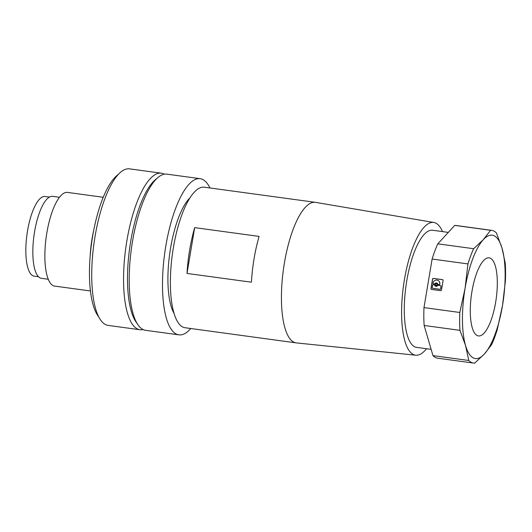 <?xml version="1.0" encoding="UTF-8"?>
<svg xmlns="http://www.w3.org/2000/svg" width="532" height="532" viewBox="0 0 532 532"><rect width="100%" height="100%" fill="white"/><g stroke="black" fill="none" stroke-linecap="round" stroke-linejoin="round"><path stroke-width="0.8" d="M103.228 197.279L67.478 192.404A47.282 15.036 97.8 0 0 46.863 232.79A47.282 15.036 97.8 0 0 54.703 286.103L90.453 290.977M93.519 231.274A47.282 15.036 97.8 0 0 92.023 238.941A47.282 15.036 97.8 0 0 90.201 255.633M59.464 197.279L52.615 196.348A41.37 13.16 97.8 0 0 34.58 231.679A41.37 13.16 97.8 0 0 41.436 278.329L48.292 279.267M49.363 197.093L45.054 196.508A40.193 12.781 97.8 0 0 27.531 230.828A40.193 12.781 97.8 0 0 34.194 276.155L38.504 276.74M143.128 329.567A79.002 25.124 -82.2 0 1 139.996 329.747L108.162 325.404A79.002 25.124 -82.2 0 1 105.848 324.733A79.002 25.124 -82.2 0 1 94.477 240.018A79.002 25.124 -82.2 0 1 129.502 168.85L161.336 173.186A79.002 25.124 -82.2 0 1 163.65 173.864A79.002 25.124 -82.2 0 1 164.308 174.197M139.996 329.747A79.002 25.124 -82.2 0 1 137.682 329.069A79.002 25.124 -82.2 0 1 126.303 244.361A79.002 25.124 -82.2 0 1 161.336 173.186M137.861 324.646L135.84 321.654A75.95 24.153 -82.2 0 1 129.602 248.597A75.95 24.153 -82.2 0 1 155.171 179.869L157.918 177.528A78.803 25.064 97.8 0 0 132.508 241.442A78.803 25.064 97.8 0 0 137.861 324.646A78.803 25.064 97.8 0 0 143.261 329.634A78.803 25.064 97.8 0 0 145.575 330.305L178.885 334.847A78.803 25.064 97.8 0 0 190.775 328.517M99.072 317.471L97.695 315.423A74.866 23.807 -82.2 0 1 91.544 243.41A74.866 23.807 -82.2 0 1 116.747 175.666L118.623 174.064M209.934 187.969A78.803 25.064 97.8 0 0 200.178 178.685L166.862 174.144A78.803 25.064 97.8 0 0 157.918 177.528M200.178 178.685A78.803 25.064 97.8 0 0 165.824 245.983A78.803 25.064 97.8 0 0 178.885 334.847M189.891 197.924A63.042 20.05 97.8 0 0 170.566 248.138A63.042 20.05 97.8 0 0 174.124 313.554M442.491 231.6A66.985 21.3 97.8 0 0 435.582 223.008A66.985 21.3 97.8 0 0 433.839 222.469L315.569 202.373A70.922 22.557 97.8 0 0 315.336 202.333L204.295 187.198A70.922 22.557 97.8 0 0 173.372 247.766A70.922 22.557 97.8 0 0 185.136 327.745L296.178 342.887A70.922 22.557 97.8 0 0 296.41 342.914L415.745 355.203A66.985 21.3 97.8 0 0 426.524 348.726M189.658 249.987A70.922 22.557 -82.2 0 1 194.679 227.63L259.084 236.407A70.922 22.557 97.8 0 0 254.063 258.771A70.922 22.557 97.8 0 0 251.417 282.206L187.011 273.428A70.922 22.557 -82.2 0 1 189.658 249.987M315.336 202.333A70.922 22.557 97.8 0 0 284.421 262.908A70.922 22.557 97.8 0 0 294.096 342.276A70.922 22.557 97.8 0 0 296.178 342.887M187.011 273.428L194.679 227.63M433.839 222.469A66.985 21.3 97.8 0 0 403.974 282.432A66.985 21.3 97.8 0 0 413.564 354.605A66.985 21.3 97.8 0 0 415.745 355.203M448.323 232.398L432.556 230.243A59.105 18.8 97.8 0 0 406.787 280.723A59.105 18.8 97.8 0 0 416.589 347.369L431.133 349.351M468.785 360.49L432.962 355.609A66.985 21.3 97.8 0 0 437.736 358.209L473.56 363.09A66.985 21.3 97.8 0 0 474.637 363.15L484.3 354.099L491.581 344.729A66.985 21.3 97.8 0 0 497.274 329.521L502.527 305.401L505.4 280.956A66.985 21.3 97.8 0 0 505.24 263.087L502.022 248.178A62.257 19.797 97.8 0 0 494.029 235.729A62.257 19.797 97.8 0 0 483.295 239.666A62.257 19.797 97.8 0 0 465.068 288.364A62.257 19.797 97.8 0 0 465.567 345.581A62.257 19.797 97.8 0 0 473.56 358.036A62.257 19.797 97.8 0 0 484.3 354.099A62.257 19.797 97.8 0 0 502.527 305.401A62.257 19.797 97.8 0 0 502.022 248.178L496.423 232.95A66.985 21.3 97.8 0 0 493.616 230.921A66.985 21.3 97.8 0 0 491.654 230.349A66.985 21.3 97.8 0 0 490.577 230.29L483.295 239.666L473.633 248.71A66.985 21.3 97.8 0 0 467.941 263.919L465.068 288.364L459.814 312.483A66.985 21.3 97.8 0 0 459.967 330.352L465.567 345.581L468.785 360.49A66.985 21.3 97.8 0 0 471.598 362.518A66.985 21.3 97.8 0 0 473.56 363.09M432.962 355.609L424.144 325.464L459.967 330.352M459.814 312.483L423.984 307.602A66.985 21.3 97.8 0 0 424.144 325.464M423.984 307.602L432.117 259.037L467.941 263.919M473.633 248.71L437.803 243.829A66.985 21.3 97.8 0 0 432.117 259.037M437.803 243.829L454.754 225.402L490.577 230.29M491.654 230.349L455.831 225.468A66.985 21.3 97.8 0 0 454.754 225.402M495.651 302.276A39.401 12.529 97.8 0 0 489.121 257.84A39.401 12.529 97.8 0 0 471.944 291.489A39.401 12.529 97.8 0 0 478.474 335.925A39.401 12.529 97.8 0 0 495.651 302.276M432.543 279.081L430.96 288.563A0.791 0.745 -65.5 0 0 431.572 289.441L440.636 290.678A0.791 0.745 -65.5 0 0 441.507 290L443.096 280.524A0.791 0.745 -65.5 0 0 442.484 279.646L433.414 278.409A0.791 0.745 -65.5 0 0 432.543 279.081L432.662 279.134A0.791 0.745 -65.5 0 1 433.533 278.462L433.414 278.409M432.649 288.291A0.592 0.559 -65.5 0 0 432.709 288.324L432.589 288.271A0.592 0.559 -65.5 0 1 432.277 287.659L432.696 285.165A0.592 0.559 -65.5 0 1 433.347 284.66L434.192 284.78A0.592 0.559 -65.5 0 1 434.637 285.172A1.709 1.616 -65.5 0 0 437.53 285.564A0.592 0.559 -65.5 0 1 438.082 285.305L440.503 285.637A0.592 0.559 -65.5 0 1 440.962 286.296L440.543 288.783L441.075 286.349A0.592 0.559 -65.5 0 0 440.709 285.711M432.589 288.271A0.592 0.559 -65.5 0 0 432.735 288.311L439.891 289.288A0.592 0.559 -65.5 0 0 440.543 288.783M438.129 284.48A0.592 0.559 -65.5 0 0 438.335 284.553L439.06 284.613A0.592 0.559 -65.5 0 0 439.718 284.095A3.558 3.358 -65.5 0 0 436.965 280.105A3.558 3.358 -65.5 0 0 433.028 283.184A0.592 0.559 -65.5 0 0 433.487 283.849L434.331 283.968A0.592 0.559 -65.5 0 0 434.883 283.709L435.003 283.762A1.709 1.616 -65.5 0 1 436.972 283.11M438.188 284.507L438.069 284.454A0.592 0.559 -65.5 0 1 437.776 284.101A1.709 1.616 -65.5 0 0 434.883 283.709M438.069 284.454A0.592 0.559 -65.5 0 0 438.222 284.494L439.06 284.613M436.067 285.478A0.858 0.805 -65.5 0 0 436.559 283.862A0.858 0.805 -65.5 0 0 435.429 284.414A0.858 0.805 -65.5 0 0 436.067 285.478M430.96 288.563L431.08 288.617A0.791 0.745 -65.5 0 0 431.432 289.408M431.08 288.617L432.662 279.134M442.737 279.732A0.791 0.745 -65.5 0 0 442.604 279.699L433.533 278.462M435.914 285.438A0.858 0.805 -65.5 0 0 437.098 284.913A0.858 0.805 -65.5 0 0 436.619 283.889M433.4 283.835A0.592 0.559 -65.5 0 0 433.607 283.908L434.445 284.022A0.592 0.559 -65.5 0 0 435.003 283.762M439.179 284.667A0.592 0.559 -65.5 0 0 439.838 284.148A3.558 3.358 -65.5 0 0 437.909 280.391M432.709 288.324A0.592 0.559 -65.5 0 0 432.855 288.364L440.011 289.342A0.592 0.559 -65.5 0 0 440.662 288.836M434.637 285.172L434.757 285.225A0.592 0.559 -65.5 0 0 434.398 284.853M434.757 285.225A1.709 1.616 -65.5 0 0 435.555 286.216"/></g></svg>
